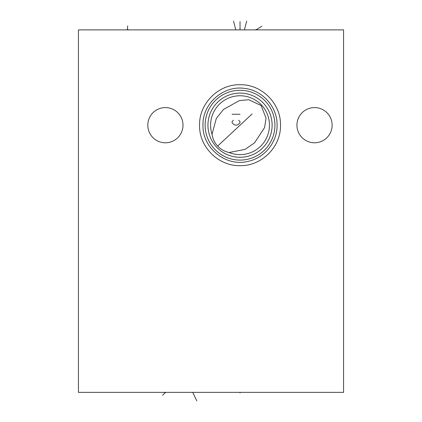<?xml version="1.0" encoding="UTF-8"?>
<svg xmlns="http://www.w3.org/2000/svg" width="422" height="422" viewBox="0 0 422 422"><rect width="100%" height="100%" fill="white"/><g stroke="black" fill="none" stroke-linecap="round" stroke-linejoin="round"><path stroke-width="0.63" d="M343.561 29.883L78.439 29.883L78.439 392.365L343.561 392.365L343.561 29.883M165.398 107.594A17.597 17.597 0 0 0 147.8 125.192A17.597 17.597 0 0 0 165.398 142.789A17.597 17.597 0 0 0 182.995 125.192A17.597 17.597 0 0 0 165.398 107.594M314.527 107.594A17.597 17.597 0 0 0 296.93 125.192A17.597 17.597 0 0 0 314.527 142.789A17.597 17.597 0 0 0 332.125 125.192A17.597 17.597 0 0 0 314.527 107.594M261.128 105.542L266.039 118.123L264.594 127.539L254.582 142.821L245.166 149.33L229.104 152.521A29.434 29.434 0 0 0 269.463 125.192A29.434 29.434 0 0 0 240.028 95.757A29.434 29.434 0 0 0 212.034 134.27L216.328 118.424L223.486 109.472L239.416 100.552L248.911 99.766L261.128 105.542M212.034 134.27C212.751 138.88 214.624 142.821 217.657 146.081C220.695 149.335 224.509 151.482 229.104 152.521M240.028 392.365L240.028 392.887M165.398 392.365L165.398 392.887L165.398 392.365L162.56 395.293M192.706 392.365L196.8 400.9L192.706 392.365M252.124 113.935L217.657 146.081M233.403 120.223L232.079 121.71L232.079 122.707L234.068 124.696L236.056 125.192L238.04 124.696L240.028 122.707L240.028 121.71L238.704 120.223M232.079 114.256L240.028 114.256M128.151 29.345L128.151 29.883L128.151 29.345M127.291 29.345L127.713 25.874L127.291 29.345M240.028 29.345L240.028 29.883L240.028 29.345M235.655 29.345L233.514 21.1M244.538 29.345L246.68 21.1M256.07 29.345L256.07 29.883L261.788 26.259M240.028 21.596L240.028 29.883M207.94 125.192A32.093 32.093 0 0 0 240.028 157.285A32.093 32.093 0 0 0 272.121 125.192A32.093 32.093 0 0 0 240.028 93.098A32.093 32.093 0 0 0 207.94 125.192M205.129 125.192A34.905 34.905 0 0 1 240.028 90.287A34.905 34.905 0 0 1 274.933 125.192A34.905 34.905 0 0 1 240.028 160.096A34.905 34.905 0 0 1 205.129 125.192M199.569 125.192C199.01 146.814 218.406 166.215 240.028 165.656C261.651 166.215 281.052 146.814 280.493 125.192C281.052 103.569 261.651 84.168 240.028 84.727C218.406 84.168 199.01 103.569 199.569 125.192M202.982 125.192C202.302 103.448 223.818 84.775 245.251 88.509C263.033 90.667 277.449 107.283 277.08 125.192C277.381 142.072 264.647 157.96 248.115 161.352C225.976 167.107 202.191 148.048 202.982 125.192"/></g></svg>
